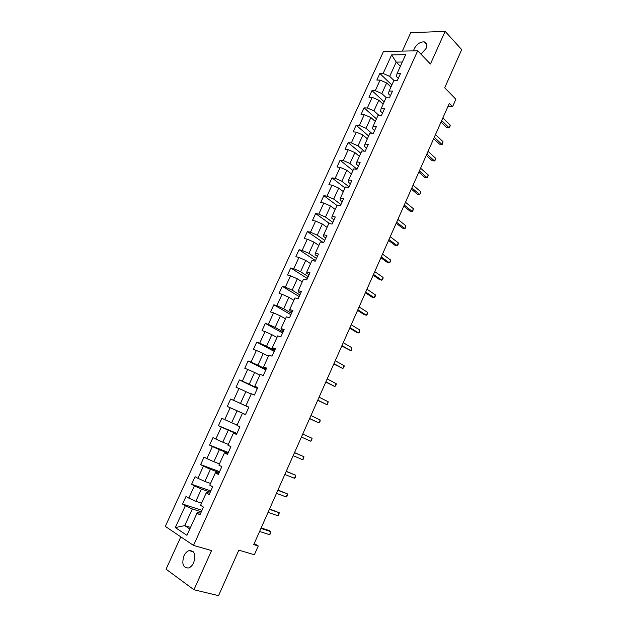 <?xml version="1.0" encoding="UTF-8"?>
<svg xmlns="http://www.w3.org/2000/svg" width="627" height="627" viewBox="0 0 627 627"><rect width="100%" height="100%" fill="white"/><g stroke="black" fill="none" stroke-linecap="round" stroke-linejoin="round"><path stroke-width="0.94" d="M193.688 562.693C196.039 554.613 194.503 550.577 189.08 550.6C186.979 551.345 185.271 553.1 183.946 555.883C181.548 563.979 183.108 568.007 188.609 567.976C190.686 567.216 192.379 565.452 193.688 562.693M420.991 54.22L426.023 48.545C427.426 44.932 426.822 42.714 424.22 41.884C420.2 41.75 416.853 44.062 414.173 48.812L413.507 50.881M180.811 536.845L166.061 569.191L193.947 589.756L218.557 595.65L238.816 550.153L254.382 554.73L258.253 545.984L254.248 543.507M383.473 51.485L165.301 526.382L193.5 545.412L417.676 50.795L383.473 51.485M417.676 50.795L430.435 64.009L445.131 31.35L410.693 32.722L402.315 51.108M445.131 31.35L461.699 49.619L444.7 87.796L455.876 99.231L452.569 106.715L449.293 103.424L253.755 544.612L258.253 545.984M200.632 513.309L197.889 512.431L197.027 513.113L199.903 514.908L203.462 507.078L200.577 505.315L206.236 492.885L209.136 494.593L212.671 486.818L209.763 485.141L215.382 472.789L218.306 474.42L221.817 466.692L218.878 465.101L224.458 452.835L227.421 454.371L230.908 446.706L227.938 445.194L233.479 433.014L236.465 434.472L239.929 426.846L236.935 425.427L242.445 413.326L245.447 414.698L248.888 407.127L245.87 405.787L251.341 393.772L254.374 395.057L257.791 387.541L254.75 386.279L260.181 374.343L263.238 375.549L266.632 368.08L263.567 366.905L268.967 355.047L272.047 356.175L275.418 348.753L272.33 347.656L277.69 335.876L280.794 336.926L284.141 329.559L281.029 328.54L286.351 316.839L289.486 317.803L292.809 310.483L289.674 309.542L294.964 297.919L298.115 298.813L301.422 291.539L298.256 290.677L303.515 279.125L306.697 279.94L309.973 272.721L306.791 271.93L312.011 260.456L315.209 261.2L318.477 254.021L315.263 253.308L320.452 241.912L323.673 242.578L326.918 235.446L323.689 234.804L328.838 223.478L332.083 224.074L335.304 216.989L332.051 216.425L337.169 205.17L340.437 205.695L343.635 198.657L340.359 198.163L345.453 186.987L348.737 187.434L351.912 180.443L348.62 180.02L353.675 168.914L356.982 169.29L360.141 162.346L356.826 161.993L361.85 150.95L365.173 151.264L368.315 144.359L364.977 144.077L369.969 133.112L373.316 133.355L376.435 126.497L373.073 126.278L378.034 115.384L381.404 115.556L384.5 108.745L381.122 108.596L386.052 97.765L389.438 97.875L392.518 91.103L389.124 91.025L394.015 80.264L397.424 80.303L400.481 73.578L397.071 73.563L405.669 54.659L391.64 54.886L396.193 62.097L389.688 76.353L393.936 80.452M197.027 513.113L186.924 535.317L175.317 527.573L185.302 505.77L182.535 504.037L201.98 510.347M391.64 54.886L383.121 73.5L379.837 73.484L376.827 80.06L380.103 80.099L375.252 90.688L371.983 90.617L368.958 97.232L372.219 97.334L367.336 107.993L364.091 107.852L361.034 114.506L364.279 114.67L359.373 125.4L356.144 125.196L353.072 131.889L356.293 132.125L351.355 142.917L348.142 142.642L345.054 149.391L348.259 149.688L343.282 160.551L340.093 160.206L336.989 166.994L340.171 167.362L335.163 178.287L331.996 177.88L328.869 184.714L332.028 185.145L326.996 196.141L323.845 195.671L320.695 202.537L323.838 203.038L318.775 214.113L315.647 213.572L312.473 220.485L315.593 221.057L310.498 232.194L307.387 231.582L304.205 238.542L307.301 239.185L302.167 250.4L299.079 249.711L295.873 256.717L298.946 257.431L293.781 268.717L290.724 267.956L287.495 275.002L290.544 275.794L285.348 287.15L282.307 286.32L279.054 293.412L282.087 294.275L276.852 305.71L273.834 304.8L270.566 311.94L273.576 312.873L268.309 324.378L265.315 323.407L262.023 330.594L265.009 331.597L259.703 343.181L256.733 342.13L253.418 349.357L256.38 350.446L251.043 362.1L248.096 360.972L244.765 368.253L247.696 369.413L242.328 381.145L239.404 379.938L236.05 387.267L238.958 388.505L233.557 400.324L230.658 399.031L227.28 406.414L230.164 407.73L224.725 419.62L221.848 418.256L218.447 425.678L221.307 427.073L215.829 439.049L212.984 437.599L209.559 445.076L212.396 446.549L206.886 458.603L204.057 457.075L200.609 464.599L203.422 466.159L197.873 478.291L195.075 476.677L191.603 484.256L194.394 485.901L188.805 498.112L186.031 496.412L182.535 504.037M206.236 492.885L207.02 492.383L209.724 493.308M201.541 503.191L195.828 501.294L201.4 489.076L210.257 492.14M188.805 498.112L195.828 501.294M194.394 485.901L201.4 489.076M215.382 472.789L216.08 472.46L218.752 473.448M210.523 483.464L204.872 481.458L210.413 469.317L219.152 472.554M197.873 478.291L204.872 481.458M203.422 466.159L210.413 469.317M224.458 452.835L227.719 453.713M219.434 463.87L213.862 461.754L219.364 449.7L227.993 453.102M206.886 458.603L213.862 461.754M212.396 446.549L219.364 449.7M233.479 433.014L236.63 434.111M228.299 444.41L222.789 442.184L228.259 430.208L236.779 433.774M215.829 439.049L222.789 442.184M221.307 427.073L228.259 430.208M242.445 413.326L245.478 414.635M237.092 425.075L231.661 422.739L237.092 410.842L245.502 414.58M224.725 419.62L231.661 422.739M230.164 407.73L237.092 410.842M245.87 405.787L248.864 407.182M248.848 407.229L240.47 403.427L245.862 391.609L251.192 394.101M233.557 400.324L240.47 403.427M238.958 388.505L245.862 391.609M254.75 386.279L257.634 387.886M257.493 388.199L249.225 384.241L254.586 372.493L259.837 375.095M242.328 381.145L249.225 384.241M247.696 369.413L254.586 372.493M263.567 366.905L266.35 368.715M266.083 369.303L257.924 365.18L263.246 353.51L268.434 356.214M251.043 362.1L257.924 365.18M256.38 350.446L263.246 353.51M272.33 347.656L272.541 348.369L275.002 349.678M274.618 350.524L266.561 346.245L271.852 334.653L276.969 337.451M259.703 343.181L266.561 346.245M265.009 331.597L271.852 334.653M281.029 328.54L281.17 329.402L283.6 330.758M283.098 331.863L275.143 327.427L280.394 315.914L285.457 318.814M268.309 324.378L275.143 327.427M273.576 312.873L280.394 315.914M289.674 309.542L289.745 310.569L292.135 311.972M291.524 313.328L283.67 308.735L288.89 297.3L293.883 300.294M276.852 305.71L283.67 308.735M282.087 294.275L288.89 297.3M298.256 290.677L298.264 291.845L300.623 293.295M299.894 294.902L292.143 290.168L297.331 278.803L302.253 281.891M285.348 287.15L292.143 290.168M290.544 275.794L297.331 278.803M306.791 271.93L306.721 273.254L309.056 274.744M308.21 276.601L300.56 271.718L305.71 260.424L310.577 263.614M293.781 268.717L300.56 271.718M298.946 257.431L305.71 260.424M315.263 253.308L315.13 254.774L317.434 256.318M316.478 258.418L308.923 253.386L314.041 242.163L318.845 245.447M302.167 250.4L308.923 253.386M307.301 239.185L314.041 242.163M323.689 234.804L323.477 236.418L325.75 238.009M324.692 240.345L317.231 235.172L322.317 224.019L327.059 227.397M310.498 232.194L317.231 235.172M315.593 221.057L322.317 224.019M332.051 216.425L331.777 218.18L334.019 219.811M332.851 222.397L325.491 217.075L330.547 205.993L335.226 209.457M318.775 214.113L325.491 217.075M323.838 203.038L330.547 205.993M340.359 198.163L340.022 200.06L342.24 201.737M340.955 204.551L333.689 199.088L338.713 188.084L343.33 191.635M326.996 196.141L333.689 199.088M332.028 185.145L338.713 188.084M348.62 180.02L348.22 182.057L350.399 183.774M349.012 186.822L341.848 181.227L346.833 170.285L351.394 173.922M335.163 178.287L341.848 181.227M340.171 167.362L346.833 170.285M356.826 161.993L356.355 164.164L358.511 165.928M357.022 169.204L349.944 163.467L354.906 152.596L359.404 156.327M343.282 160.551L349.944 163.467M348.259 149.688L354.906 152.596M364.977 144.077L364.444 146.389L366.568 148.191M364.373 151.193L357.993 145.825L362.923 135.024L367.359 138.841M351.355 142.917L357.993 145.825M356.293 132.125L362.923 135.024M373.073 126.278L372.485 128.723L374.578 130.573M371.662 133.237L365.996 128.292L370.886 117.555L375.267 121.458M359.373 125.4L365.996 128.292M364.279 114.67L370.886 117.555M381.122 108.596L380.471 111.175L382.541 113.056M378.998 115.431L373.943 110.869L378.81 100.202L383.128 104.184M367.336 107.993L373.943 110.869M372.219 97.334L378.81 100.202M389.124 91.025L388.403 93.736L390.449 95.657M386.365 97.781L381.835 93.556L386.679 82.952L390.942 87.02M375.252 90.688L381.835 93.556M380.103 80.099L386.679 82.952M397.071 73.563L396.288 76.4L398.31 78.367M400.394 66.258L396.193 62.097L402.307 62.042M383.121 73.5L389.688 76.353M193.947 589.756L211.573 550.569L193.5 545.412M447.913 106.535L452.569 106.715M190.53 527.393L184.722 525.638L189.809 528.969M201.298 511.851L192.324 508.959L184.722 525.638L175.317 527.573M185.302 505.77L192.324 508.959M379.837 73.484L391.867 84.99M371.983 90.617L384.179 101.895M364.091 107.852L376.435 118.895M356.144 125.196L368.652 136.004M348.142 142.642L360.815 153.223M340.093 160.206L352.93 170.544M331.996 177.88L344.999 187.967M323.845 195.671L337.02 205.507M315.647 213.572L329.645 223.627M307.387 231.582L323.156 242.469M299.079 249.711L315.491 260.589M290.724 267.956L307.34 278.521M282.307 286.32L299.142 296.563M273.834 304.8L290.889 314.723M265.315 323.407L282.581 333M256.733 342.13L274.218 351.394M248.096 360.972L265.809 369.899M239.404 379.938L257.344 388.528M227.28 406.414L245.533 414.518M230.658 399.031L248.825 407.276M218.447 425.678L236.935 433.437M209.559 445.076L228.283 452.475M200.609 464.599L219.568 471.637M191.603 484.256L210.805 490.933M441.04 122.053L446.8 127.642L449.104 127.783L441.698 120.572M450.272 125.141L449.598 127.759L449.104 127.783L450.272 125.141L442.874 117.907M433.68 138.661L439.519 144.139L441.808 144.32L434.299 137.25M442.983 141.663L442.317 144.265L441.808 144.32L442.983 141.663L435.491 134.57M426.274 155.371L432.183 160.724L434.472 160.951L426.862 154.038M435.647 158.278L435.467 159.791L434.472 160.951L435.647 158.278L428.053 151.342M418.82 172.182L424.816 177.417L427.089 177.676L419.377 170.92M428.272 174.988L427.63 177.559L427.089 177.676L428.272 174.988L420.576 168.208M411.328 189.088L417.394 194.205L419.659 194.511L411.845 187.912M420.85 191.807L420.693 193.273L419.659 194.511L420.85 191.807L413.06 185.184M403.788 206.103L409.933 211.095L412.182 211.448L404.274 205.005M413.389 208.72L412.762 211.252L412.182 211.448L413.389 208.72L405.489 202.255M396.201 223.22L402.432 228.095L404.666 228.479L396.648 222.201M405.873 225.744L405.261 228.252L404.666 228.479L405.873 225.744L397.879 219.434M388.568 240.447L394.877 245.188L397.103 245.619L388.983 239.498M398.317 242.868L398.2 244.256L397.103 245.619L398.317 242.868L390.213 236.724M380.887 257.768L387.282 262.384L389.492 262.862L381.271 256.913M390.715 260.095L390.613 261.451L389.492 262.862L390.715 260.095L382.509 254.115M373.159 275.206L379.641 279.689L381.843 280.206L373.504 274.422M383.066 277.424L382.979 278.756L381.843 280.206L383.066 277.424L374.75 271.609M365.384 292.746L371.944 297.104L374.139 297.66L365.698 292.049M375.377 294.862L375.299 296.171L374.139 297.66L375.377 294.862L366.952 289.219M357.562 310.389L364.209 314.613L366.387 315.224L357.837 309.777M367.634 312.403L367.069 314.809L366.387 315.224L367.634 312.403L359.099 306.932M349.694 328.148L356.426 332.239L358.589 332.898L349.929 327.623M359.843 330.053L359.295 332.443L358.589 332.898L359.843 330.053L351.198 324.755M341.778 346.018L350.744 350.673L341.966 345.579M352.006 347.82L351.465 350.179L350.744 350.673L352.006 347.82L343.251 342.695M333.807 363.997L342.851 368.558L333.964 363.644M344.121 365.69L344.098 366.881L342.851 368.558L344.121 365.69L335.249 360.744M325.789 382.086L334.904 386.561L325.907 381.827M336.182 383.669L336.174 384.837L334.904 386.561L336.182 383.669L327.2 378.904M317.717 400.292L326.918 404.674L317.795 400.12M328.195 401.766L327.694 404.062L326.918 404.674L328.195 401.766L319.096 397.181M309.597 418.609L318.869 422.896L309.636 418.53M320.162 419.972L320.185 421.078L318.869 422.896L320.162 419.972L310.945 415.568M302.747 434.08L312.081 438.289L310.78 441.236L301.422 437.058M312.081 438.289L311.595 440.538L310.78 441.236M294.494 452.702L303.946 456.722L302.637 459.693L293.162 455.704M294.525 452.616L303.946 456.722L303.476 458.956L302.637 459.693M286.186 471.449L295.756 475.274L294.439 478.26L284.846 474.467M286.265 471.269L295.756 475.274L295.301 477.484L294.439 478.26M277.824 490.314L287.519 493.943L286.194 496.952L276.476 493.347M277.941 490.04L287.519 493.943L287.072 496.129L286.194 496.952M269.406 509.296L279.227 512.737L277.894 515.755L268.058 512.353M269.571 508.928L279.227 512.737L278.796 514.892L277.894 515.755M260.942 528.404L270.888 531.641L269.539 534.682L259.578 531.477M261.145 527.934L268.873 530.45L270.888 531.641L270.464 533.773L269.539 534.682M193.328 551.784L189.08 550.6M426.721 44.533L424.22 41.884"/></g></svg>
